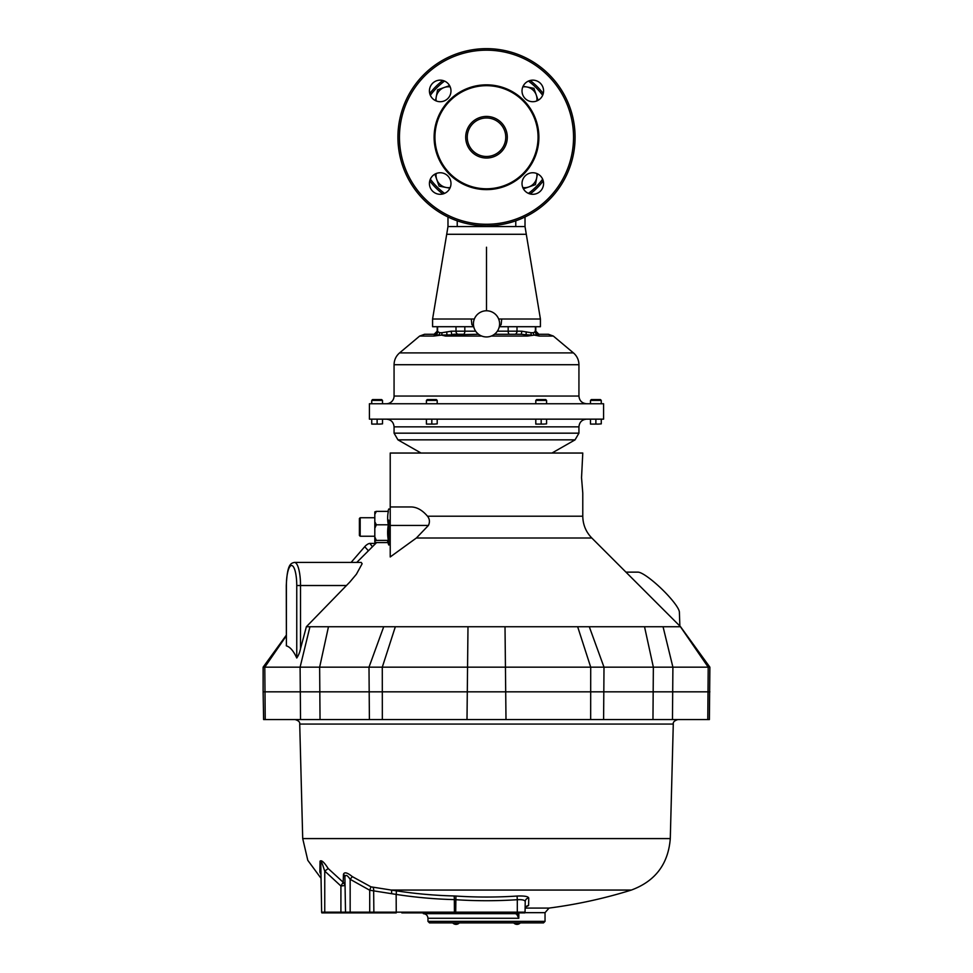 <?xml version="1.0" encoding="UTF-8"?>
<svg xmlns="http://www.w3.org/2000/svg" width="973" height="973" viewBox="0 0 973 973"><rect width="100%" height="100%" fill="white"/><g stroke="black" fill="none" stroke-linecap="round" stroke-linejoin="round"><path stroke-width="1.46" d="M455.632 924.35L456.373 924.35L455.632 924.35A4.439 4.439 0 0 1 452.713 922.903A4.439 4.439 0 0 0 455.632 924.35M516.627 924.35L517.368 924.35L516.627 924.35A4.439 4.439 0 0 1 513.708 922.903A4.439 4.439 0 0 0 516.627 924.35M543.493 922.903L429.507 922.903L427.962 921.358L545.038 921.358L543.493 922.903M518.852 912.662L518.779 918.281L516.468 913.696A4.622 2.347 91.7 0 1 516.76 913.659L517.928 912.893M524.946 912.662L545.038 912.662L549.064 908.077A486.804 486.804 0 0 0 631.343 890.064L391.328 890.064L396.218 890.806A468.56 461.713 -95.9 0 0 453.953 895.963L455.936 896.048A469.558 469.485 180 0 0 517.064 896.048C524.228 895.756 528.12 896.401 528.74 897.982L528.607 905.474L527.05 906.386A3.856 3.296 -107.1 0 0 526.527 906.447M517.259 912.601L518.779 918.281L427.962 918.281C427.682 915.471 426.15 913.939 423.34 913.659L516.748 913.659A1.545 1.326 76.1 0 1 516.468 913.696M401.837 912.893L524.836 912.893A1.545 1.545 0 0 0 525.043 912.151L525.225 901.655C524.861 900.074 522.221 899.429 517.308 899.709L517.064 896.048M320.981 874.727L319.862 872.003L320.044 861.166C321.479 859.804 324.191 862.273 328.205 868.561L343.189 882.256L343.457 874.326C344.345 871.784 347.3 872.55 352.335 876.624L370.993 886.853L391.328 890.064A3.856 0.924 98.3 0 1 391.523 893.676L369.716 890.234L350.158 879.3C347.385 875.165 345.622 874.35 344.904 876.831L345.512 912.151L525.043 912.151M709.876 691.827L263.124 691.827L263.61 719.558L709.39 719.558L709.876 667.174L263.124 667.174L286.281 635.235M679.872 626.053L679.385 612.09A29.275 5.352 -136 0 0 661.725 588.981A29.275 5.352 -136 0 0 638.02 572.136L625.955 572.136M643.652 589.833L662.613 608.806M356.763 562.418L376.587 542.593M416.383 537.996L390.222 556.957L390.222 453.041L582.778 453.041L581.538 477.694L582.778 493.092L582.778 516.201C582.912 524.666 585.916 531.927 591.803 537.996L416.383 537.996L428.424 525.444L390.222 525.444M300.535 719.558L300.098 667.174L309.949 626.734L306.373 626.734L349.842 582.036L356.422 574.192L362.126 563.732L361.19 562.418L294.539 562.418A23.109 5.984 90 0 1 300.523 585.527L296.753 585.527A20.032 5.181 -90 0 0 291.572 565.495A20.032 5.181 -90 0 0 286.39 585.527L286.39 645.877L286.281 585.527C287.266 564.839 290.343 563.233 294.539 562.418M309.949 626.734L680.443 626.734L708.21 667.174L707.772 719.558M388.726 520.105L388.726 544.965L390.222 544.71M388.726 544.965A53.247 53.247 0 0 1 387.68 541.754A51.192 6.665 -0 0 1 388.349 540.404A51.192 47.288 -0 0 1 388.349 524.788A51.192 40.623 180 0 1 388.349 511.372L376.356 511.372L374.812 514.389L374.812 511.871L376.356 511.372M374.812 529.799L374.812 517.745L360.18 517.745L360.18 536.232L374.812 536.232M360.18 536.232L359.402 535.466L359.402 518.512L360.18 517.745M390.222 506.957L411.263 506.957C416.967 507.115 422.379 510.193 427.5 516.201C429.701 518.962 430.005 522.039 428.424 525.444M369.424 403.746L603.576 403.746L603.576 419.156L369.424 419.156L369.424 403.746M436.354 399.587L427.256 399.587L436.354 399.587M600.414 399.587L591.316 399.587L600.414 399.587M545.731 399.587L536.634 399.587L545.731 399.587L546.583 400.414L535.795 400.414L536.634 399.587M394.065 396.047L578.935 396.047L578.935 364.717L394.065 364.717L394.065 396.047A7.699 7.699 0 0 1 386.366 403.746M578.935 364.717A15.41 15.41 0 0 0 573.425 352.907L553.345 336.062L539.322 336.062L534.311 335.089L527.475 336.062A7.699 4.719 -90 0 0 526.065 334.736L520.883 334.262A3.077 0.827 90 0 0 521.71 331.185L531.051 332.73L533.289 332.73L535.284 331.842L535.004 331.185M481.744 336.062L445.525 336.062L441.462 335.089L433.678 336.062A7.699 6.081 -90 0 1 435.503 334.736L435.028 334.262C435.673 334.663 436.524 333.739 437.595 331.489L439.711 332.73L441.949 332.73L451.29 331.185L475.639 331.185M536.573 334.262L538.872 334.262L536.573 334.262M535.405 326.709L535.405 331.489C535.77 333.07 536.634 333.994 537.972 334.262L548.395 334.262L553.345 336.062M539.322 336.062A7.699 6.081 -90 0 0 537.497 334.736A3.077 3.004 40.1 0 1 535.284 331.842M381.659 399.587L372.562 399.587L381.659 399.587L382.511 400.414L371.735 400.414L372.562 399.587M286.39 644.868L286.281 645.586M375.76 543.421L369.849 543.421A4.622 1.63 139.1 0 0 364.717 546.692L351.095 562.418M286.281 635.88L264.79 667.174L265.228 719.558M306.373 626.734L300.523 648.626C299.83 652.275 298.565 655.401 296.753 658.003C293.53 650.949 290.076 646.911 286.39 645.877M383.715 626.734L368.998 667.174L369.399 719.558M395.342 626.734L382.292 667.174L382.34 719.558M590.66 719.558L590.708 667.174L577.658 626.734M603.601 719.558L604.002 667.174L589.285 626.734M517.004 326.709L517.004 331.185A3.077 2.177 90 0 1 514.826 334.262L509.524 334.262A3.077 1.35 90 0 1 508.174 331.185L521.71 331.185M464.826 326.709L464.826 331.185A3.077 1.35 90 0 1 463.476 334.262L453.613 334.262M436.427 334.262L424.605 334.262L419.655 336.062L399.575 352.907L573.425 352.907M439.711 332.73A3.077 2.457 99.3 0 1 438.689 335.089L435.503 334.736A3.077 3.004 139.9 0 0 437.716 331.842M478.546 334.262L441.462 335.089A3.077 1.824 83.1 0 0 441.949 332.73M494.454 334.262L520.883 334.262M531.051 332.73A3.077 1.824 96.9 0 0 531.538 335.089L526.065 334.736L526.247 331.842M452.117 334.262A3.077 0.827 90 0 1 451.29 331.185M445.525 336.062A7.699 4.719 -90 0 1 446.935 334.736L446.753 331.842M537.497 334.736L534.311 335.089A3.077 2.457 80.7 0 1 533.289 332.73M535.795 419.156L546.583 419.156M535.795 424.082L543.883 424.082L535.795 424.082M546.583 423.863L543.883 424.082L546.583 423.863L546.583 419.375M541.183 419.375L541.183 423.863M535.795 419.375L535.795 423.863M590.489 419.156L601.265 419.156M590.489 424.082L598.577 424.082L590.489 424.082M601.265 423.863L598.577 424.082L601.265 423.863L601.265 419.375M595.877 419.375L595.877 423.863M590.489 419.375L590.489 423.863M371.735 419.156L382.511 419.156M371.735 424.082L379.823 424.082L371.735 424.082M382.511 423.863L379.823 424.082L382.511 423.863L382.511 419.375M377.123 419.375L377.123 423.863M371.735 419.375L371.735 423.863M426.417 419.156L437.205 419.156M426.417 424.082L434.505 424.082L426.417 424.082M437.205 423.863L434.505 424.082L437.205 423.863L437.205 419.375M431.817 419.375L431.817 423.863M426.417 419.375L426.417 423.863M374.812 536.901L376.356 540.404L374.812 540.891L374.812 521.783L376.356 524.788L374.812 528.29M374.812 514.389L374.812 521.783M376.356 524.788L388.349 524.788M374.812 539.589L374.812 542.107L376.356 542.593L387.935 542.593M374.812 540.891L374.812 542.107M376.356 540.404L388.349 540.404M328.205 868.561L324.751 871.09C323.693 868.524 321.418 859.524 320.786 863.087L321.637 912.151L345.512 912.151A1.545 1.545 0 0 0 345.719 912.893L396.242 912.893L396.157 894.418L391.523 893.676M342.8 883.022A3.856 2.785 -1 0 1 345.05 885.491L340.915 886.014L343.189 882.256A3.856 3.661 -1 0 1 345.05 885.321L344.904 876.831A3.856 3.296 -1 0 0 343.457 874.326M320.044 861.166A4.622 3.661 179 0 1 320.786 863.087M319.862 872.003A4.622 4.427 179 0 1 320.981 874.824L320.835 873.876A4.622 3.892 155 0 0 320.093 872.854M516.043 914A1.545 1.387 32.7 0 0 516.845 913.659M455.936 896.048L455.692 912.893L517.308 912.893L517.308 899.709A473.279 473.206 -0 0 1 455.692 899.709L454.342 899.611A3.856 0.645 91.5 0 0 453.953 895.963M321.637 912.151A1.545 1.545 0 0 0 321.844 912.893A1.545 1.545 0 0 1 321.637 912.151A1.545 1.545 0 0 0 321.844 912.893L345.719 912.893A1.545 1.545 0 0 1 345.512 912.151A1.545 1.545 0 0 0 345.719 912.893M353.248 912.893L350.158 912.893L350.158 879.3L352.335 876.624M369.716 912.893L369.716 890.234L370.993 886.853M373.973 912.893A1.545 0.839 -90 0 1 373.863 912.151L373.656 890.733A3.856 2.055 98.6 0 0 372.805 887.315M525.225 901.655A3.856 3.758 -179 0 1 528.74 897.982M526.235 906.508L525.092 909.196A3.856 3.807 -179 0 1 528.607 905.474M525.019 217.003L525.019 226.575L447.981 226.575L446.704 234.286L526.296 234.286L525.019 226.575M447.981 217.003L447.981 226.575M507.298 137.229A20.798 20.798 0 0 1 476.101 155.242A20.798 20.798 0 0 1 476.101 119.217A20.798 20.798 0 0 1 507.298 137.229M505.753 137.229A19.253 19.253 0 0 0 486.5 117.976A19.253 19.253 0 0 0 467.247 137.229A19.253 19.253 0 0 0 486.5 156.483A19.253 19.253 0 0 0 505.753 137.229M532.79 80.151A10.788 10.788 0 0 0 523.462 96.327A10.788 10.788 0 0 0 542.131 96.327A10.788 10.788 0 0 0 532.79 80.151M440.21 80.151A10.788 10.788 0 0 0 430.869 96.327A10.788 10.788 0 0 0 449.538 96.327A10.788 10.788 0 0 0 440.21 80.151M440.21 172.744A10.788 10.788 0 0 0 430.869 188.92A10.788 10.788 0 0 0 449.538 188.92A10.788 10.788 0 0 0 440.21 172.744M532.79 172.744A10.788 10.788 0 0 0 523.462 188.92A10.788 10.788 0 0 0 542.131 188.92A10.788 10.788 0 0 0 532.79 172.744M442.8 80.467A71.637 71.637 0 0 0 429.738 93.53M429.738 180.929A71.637 71.637 0 0 0 442.8 193.992M528.436 193.396A70.092 70.092 0 0 0 542.666 179.166M542.666 95.293A70.092 70.092 0 0 0 528.436 81.063M444.564 81.063A70.092 70.092 0 0 0 430.334 95.293M430.334 179.166A70.092 70.092 0 0 0 444.564 193.396M530.2 193.992A71.637 71.637 0 0 0 543.262 180.929M543.262 93.53A71.637 71.637 0 0 0 530.2 80.467M486.5 189.613A52.372 52.372 0 0 0 531.866 111.044A52.372 52.372 0 0 0 441.134 111.044A52.372 52.372 0 0 0 486.5 189.613M486.5 188.786A51.557 51.557 0 0 0 531.149 111.457A51.557 51.557 0 0 0 441.851 111.457A51.557 51.557 0 0 0 486.5 188.786M486.5 48.65A88.579 88.579 0 0 0 397.921 137.229A88.579 88.579 0 0 0 486.5 225.809A88.579 88.579 0 0 0 575.079 137.229A88.579 88.579 0 0 0 486.5 48.65M486.5 224.264A87.035 87.035 0 0 0 561.883 93.712A87.035 87.035 0 0 0 411.117 93.712A87.035 87.035 0 0 0 486.5 224.264M536.816 173.522A12.321 12.321 0 0 1 522.793 187.546M523.413 188.835L535.418 184.639L537.461 173.802M522.793 86.913A12.321 12.321 0 0 1 536.816 100.937M538.105 100.316L533.909 88.312L523.073 86.269M436.184 100.937A12.321 12.321 0 0 1 450.207 86.913M449.587 85.624L437.582 89.832L435.539 100.657M450.207 187.546A12.321 12.321 0 0 1 436.184 173.522M434.895 174.143L439.091 186.147L449.927 188.19M486.5 247.227L486.5 310.764M474.338 319.01L432.584 319.01L432.584 326.709L473.717 326.709M499.283 326.709L540.416 326.709L540.416 319.01L526.296 234.286M432.584 319.01L446.704 234.286M549.064 908.077L525.286 908.077M631.343 890.064C655.291 881.197 668.281 864.036 670.288 838.58L302.712 838.58L299.72 724.058C300.073 722.088 298.529 720.592 295.099 719.558M670.288 838.58L673.28 724.058L299.72 724.058M505.996 719.558L505.011 626.734M467.004 719.558L467.989 626.734M427.5 516.201L582.778 516.201M551.971 453.041L575.055 439.857L397.945 439.857L421.029 453.041M397.945 439.857L394.065 433.167L578.935 433.167L578.935 426.855L394.065 426.855C393.615 422.173 391.049 419.606 386.366 419.156M437.205 403.746L437.205 400.414L426.417 400.414L427.256 399.587M601.265 403.746L601.265 400.414L590.489 400.414L591.316 399.587M546.583 400.414L546.583 403.746M527.475 336.062L491.256 336.062M433.678 336.062L419.655 336.062M455.996 326.709L455.996 331.185A3.077 2.177 90 0 0 458.174 334.262M382.511 400.414L382.511 403.746M368.402 550.779L364.717 546.692M372.44 546.741L369.849 543.421M346.546 585.527L300.523 585.527L300.523 648.626M296.753 658.003L296.753 585.527M328.473 626.734L319.643 667.174L320.032 719.558M652.968 719.558L653.357 667.174L644.527 626.734M672.465 719.558L672.902 667.174L663.051 626.734M497.361 331.185L508.174 331.185L508.174 326.709M340.915 912.893L340.915 886.014L324.751 871.09L324.751 912.893M454.415 912.893L454.342 899.611A472.27 465.362 84.1 0 1 396.157 894.418A3.856 0.632 98.7 0 0 396.218 890.806M515.775 220.835L515.775 226.575M457.225 220.835L457.225 226.575M540.416 319.01L498.663 319.01M456.373 924.35A4.439 4.439 0 0 0 459.292 922.903A4.439 4.439 0 0 1 456.373 924.35M517.368 924.35A4.439 4.439 0 0 0 520.287 922.903A4.439 4.439 0 0 1 517.368 924.35M427.962 918.281L427.962 921.358M545.038 912.662L545.038 921.358M423.34 912.893L423.34 913.659M321.054 878.339L307.796 860.339L302.712 838.58M673.28 724.058C672.927 722.088 674.471 720.592 677.901 719.558M591.803 537.996L643.919 590.1M662.236 608.417L680.553 626.734L709.876 667.174M387.935 511.372A53.247 53.247 0 0 1 388.726 509.013L390.222 509.268M575.055 439.857L578.935 433.167M394.065 433.167L394.065 426.855M578.935 426.855C579.385 422.173 581.951 419.606 586.634 419.156M426.417 403.746L426.417 400.414M437.205 400.414L436.366 399.587M590.489 403.746L590.489 400.414M601.265 400.414L600.438 399.587M535.795 403.746L535.795 400.414M578.935 396.047C579.385 400.718 581.951 403.284 586.634 403.746M394.065 364.717C394.162 359.974 395.999 356.033 399.575 352.907M535.795 326.709L535.795 331.185L538.872 334.262M437.595 326.709L437.595 331.489M437.205 326.709L437.205 331.185L434.128 334.262M371.735 403.746L371.735 400.414M263.124 667.174L263.124 691.827M499.599 323.863A13.099 13.099 0 0 0 479.957 312.528A13.099 13.099 0 0 0 479.957 335.199A13.099 13.099 0 0 0 499.599 323.863M501.715 319.01L501.131 324.629L499.404 326.064M471.285 319.01L471.881 324.641L473.596 326.064"/></g></svg>
